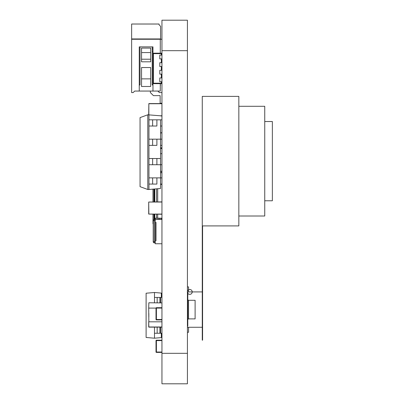 <?xml version="1.0" encoding="UTF-8"?>
<svg xmlns="http://www.w3.org/2000/svg" width="404" height="404" viewBox="0 0 404 404"><rect width="100%" height="100%" fill="white"/><g stroke="black" fill="none" stroke-linecap="round" stroke-linejoin="round"><path stroke-width="0.61" d="M161.953 319.892L156.398 319.892A0.379 0.379 180 0 1 156.015 319.514L156.015 308.085L156.015 319.514A0.379 0.379 -0 0 0 156.398 319.892A0.379 0.379 180 0 1 156.015 319.514A0.379 0.379 -0 0 0 156.398 319.892L161.953 319.892M161.953 307.702L156.398 307.702A0.379 0.379 -0 0 0 156.015 308.085L156.015 319.514L161.953 319.514M160.565 132.764L161.953 132.764L160.565 132.764M161.953 171.422L160.565 171.422M161.953 92.587L159.368 92.587L161.953 92.587L159.368 92.587L161.953 92.587L159.368 92.587L161.953 92.587L159.368 92.587L161.953 92.587L159.368 92.587L161.953 92.587L159.368 92.587L161.953 92.587L159.368 92.587L157.843 91.062L150.379 91.062L150.379 92.587L153.424 95.632L150.379 92.587M161.953 39.254L131.633 39.254L131.633 92.587L133.158 92.587L134.684 91.062L139.254 91.062L139.254 46.874L139.254 83.062M160.282 83.653L160.282 91.062L152.97 91.062L152.97 46.874L139.254 46.874M160.282 39.254L160.282 53.182M131.633 39.254L131.633 38.951L160.585 38.951L160.585 26.3L159.065 24.775L159.065 24.018L131.633 24.018L131.633 38.951M140.016 39.254L140.016 38.951L155.409 38.951L155.409 39.254M152.97 48.854L152.207 48.854L152.97 48.854L152.97 46.874M152.207 38.951L152.207 39.254M152.207 46.874L152.207 84.966L152.97 84.966L152.207 84.966M160.282 91.062L157.843 91.062L159.368 92.587M139.254 91.062L152.97 91.062M160.13 95.632L153.424 95.632L160.13 95.632L153.424 95.632L160.13 95.632L153.424 95.632L160.13 95.632L153.424 95.632L160.13 95.632L153.424 95.632L160.13 95.632L153.424 95.632L160.13 95.632L153.424 95.632L160.13 95.632L153.424 95.632L160.13 95.632L153.424 95.632L160.13 95.632L153.424 95.632L160.13 95.632L153.424 95.632L160.13 95.632L160.13 103.252L161.953 103.252L160.13 103.252M160.585 84.966L160.282 84.966M152.97 51.444L152.207 51.444M140.016 84.966L139.254 84.966L140.016 84.966L140.016 46.874M150.682 78.871L150.682 67.534L141.541 67.534L141.541 86.491L150.682 86.491L150.682 78.871L141.541 78.871M150.682 52.576L150.682 48.091L141.541 48.091L141.541 61.807L150.682 61.807L150.682 52.576L141.541 52.576M150.682 59.216L141.541 59.216M160.565 172.73L161.953 172.73L160.565 172.73M160.585 327.144L160.585 333.25L161.953 333.25L161.347 333.25L161.347 337.603L154.49 338.204L146.112 337.471L146.112 293.223L154.49 292.491L154.49 297.44L160.585 297.44L160.585 302.763M154.49 338.204L154.49 333.25L156.777 333.25M160.585 297.44L161.953 297.44L161.347 297.44L161.347 293.092L154.49 292.491M157.166 327.144L157.166 333.25L159.918 333.25L159.918 327.144M160.196 333.25L161.953 333.25M160.585 333.25L159.918 333.25M157.166 333.25L154.49 333.25L154.49 327.144L154.49 333.25M157.166 302.763L157.166 297.44L156.777 297.44M154.49 302.763L154.49 297.44L154.49 302.763M161.953 243.753L155.252 243.753L155.252 222.422L156.015 222.422L156.015 240.708L155.252 240.708L156.015 240.708L156.015 222.422L155.252 222.422L155.252 218.19L161.953 218.19M155.252 219.372L161.953 219.372M161.953 153.682L160.565 153.682M160.565 148.349L161.953 148.349L160.565 148.349M148.854 327.144L161.953 327.144L148.854 327.144L161.953 327.144L148.854 327.144L161.953 327.144L148.854 327.144L161.953 327.144L148.854 327.144L148.702 321.811L148.854 326.993L161.953 326.993M156.015 308.095L148.702 308.095L148.854 321.811L161.953 321.811M148.702 308.095L148.854 302.763L161.953 302.914M148.702 326.993L148.702 321.811M148.854 313.474L148.854 317.034M160.565 147.859L161.953 147.859L160.565 147.859M161.953 115.928L160.565 115.928M148.702 114.792L148.854 103.586L161.953 103.586M160.928 218.973L162.11 218.973M154.267 242.86L155.252 242.945L154.267 242.86A1.161 1.161 45 0 1 153.207 241.703L153.207 220.629A1.161 1.161 45 0 1 154.267 219.473A1.161 1.161 45 0 0 153.207 220.629L153.207 241.703A1.161 1.161 45 0 0 154.267 242.86L155.252 242.945L154.267 242.86L154.267 241.703L155.252 241.789M154.267 219.473L155.252 219.387L154.267 219.473L154.267 241.703L153.207 241.703M155.419 219.372L159.934 218.978L155.419 219.372M187.421 292.541A2.439 2.439 105.3 0 0 187.794 293.339A2.439 2.439 105.3 0 1 187.421 292.541A2.439 2.439 105.3 0 0 187.794 293.339A2.439 2.439 105.3 0 1 187.421 292.541A2.439 2.439 105.3 0 0 187.794 293.339A2.439 2.439 105.3 0 1 187.421 292.541A2.439 2.439 105.3 0 0 187.794 293.339A2.439 2.439 105.3 0 1 187.421 292.541A2.439 2.439 105.3 0 0 187.794 293.339A2.439 2.439 105.3 0 1 187.421 292.541A2.439 2.439 105.3 0 0 187.794 293.339A2.439 2.439 105.3 0 1 187.421 292.541A2.439 2.439 105.3 0 0 187.794 293.339A2.439 2.439 105.3 0 1 187.421 292.541A2.439 2.439 105.3 0 0 191.996 292.92A2.439 2.439 105.3 0 0 189.537 289.491A2.439 2.439 105.3 0 0 187.794 293.339L187.794 291.915L188.557 291.915L188.557 286.891L187.421 286.891M195.112 311.115L195.112 308.07M152.97 223.513A0.914 0.914 -0 0 0 153.207 224.129A0.914 0.914 180 0 1 152.97 223.513L152.97 214.231L152.97 220.619L153.884 220.619M152.97 201.889L152.97 189.138L152.97 201.889M154.49 189.006L154.49 201.889L154.49 189.006M154.49 214.231L154.49 219.453L154.49 214.231M154.798 219.428L154.798 214.231M154.798 201.889L154.798 188.976M157.691 188.724L157.691 201.889M157.691 214.231L157.691 218.19M160.565 184.35L161.953 184.35L160.565 184.35M152.818 189.153L152.97 190.001M187.421 326.644A2.439 2.439 -74.7 0 1 187.794 325.846A2.439 2.439 -74.7 0 0 187.421 326.644A2.439 2.439 -74.7 0 1 187.794 325.846A2.439 2.439 -74.7 0 0 187.421 326.644A2.439 2.439 -74.7 0 1 187.794 325.846A2.439 2.439 -74.7 0 0 187.421 326.644A2.439 2.439 -74.7 0 1 187.794 325.846A2.439 2.439 -74.7 0 0 187.421 326.644A2.439 2.439 -74.7 0 1 187.794 325.846A2.439 2.439 -74.7 0 0 187.421 326.644A2.439 2.439 -74.7 0 1 187.794 325.846A2.439 2.439 -74.7 0 0 187.421 326.644A2.439 2.439 -74.7 0 1 187.794 325.846A2.439 2.439 -74.7 0 0 187.421 326.644A2.439 2.439 -74.7 0 1 187.794 325.846L187.794 299.384L187.794 299.839L188.557 300.298L195.112 300.298L195.112 318.887L188.557 318.887L188.557 300.298M199.985 291.915L202.273 291.915L202.273 327.27L187.794 327.27M187.794 299.839L187.794 291.915L202.273 291.915M187.421 332.295L188.557 332.295L188.557 327.27M187.794 319.347L188.557 318.887M195.112 318.887L195.112 300.298M161.953 77.942L159.797 77.942L159.797 81.749L161.953 81.749L161.807 83.199A0.46 0.46 180 0 1 161.347 83.653A0.46 0.46 -0 0 0 161.807 83.199L161.347 83.199L161.347 81.749M161.807 58.893L161.807 62.706L161.807 58.893L161.347 58.893L161.347 62.706M161.807 66.514L161.807 70.321L161.807 66.514L161.347 66.514L161.347 70.321M161.807 77.942L161.953 74.361M161.347 55.085L161.347 53.636L161.807 53.636L161.807 55.085M161.807 74.134L161.347 74.134L161.347 77.942M152.97 53.636L153.424 53.636L153.424 53.182L161.347 53.182L161.347 53.636L153.424 53.636L153.424 83.199L152.97 83.199A0.46 0.46 -0 0 0 153.424 83.653L161.347 83.653L153.424 83.653A0.46 0.46 180 0 1 152.97 83.199L152.97 53.636A0.46 0.46 180 0 1 153.424 53.182L161.347 53.182A0.46 0.46 -0 0 1 161.807 53.636M161.953 74.134L159.797 74.134L159.797 70.321L161.953 70.321M161.953 66.514L159.797 66.514L159.797 62.706L161.953 62.706M161.953 58.893L159.797 58.893L159.797 55.085L161.953 55.085M161.953 340.213L156.398 340.213A0.379 0.379 0 0 0 156.015 340.597L156.015 352.025A0.379 0.379 -0 0 0 156.398 352.404L161.953 352.404M161.953 214.231L148.702 214.08L148.702 202.04L148.854 214.08L161.953 214.08M161.953 202.04L148.702 202.04L161.953 201.889M148.95 114.792L148.95 126.018L152.626 126.018L148.95 126.018L148.95 145.369L152.626 145.369L148.95 145.369L148.95 164.721L152.626 164.721L148.95 164.721L148.95 184.072L152.626 184.072L148.95 184.072L148.95 189.491L147.788 189.491L147.788 114.792L160.565 115.807M148.95 119.821L161.953 119.821L160.565 119.821L160.565 188.476L148.95 189.491M147.788 189.491L140.052 186.673L140.052 117.609L147.788 114.792M161.953 184.072L160.565 184.072M161.953 177.881L160.565 177.881L161.953 177.881M148.95 177.881L160.565 177.881M152.626 177.881L152.626 184.072L156.888 184.072L156.888 177.881M161.953 164.721L152.626 164.721L152.626 158.525L160.565 158.525M148.95 158.525L152.626 158.525M161.953 145.369L160.565 145.369M161.953 139.173L160.565 139.173L161.953 139.173M148.95 139.173L160.565 139.173M152.626 139.173L152.626 145.369L156.888 145.369L156.888 139.173M161.953 126.018L160.565 126.018M152.626 119.821L152.626 126.018L156.888 126.018L156.888 119.821M161.953 50.677L161.953 383.8L187.421 383.8L161.953 383.8L187.421 383.8L187.421 20.2L161.953 20.2L161.953 50.677L187.421 50.677M264.746 121.528L272.367 121.528L272.367 200.768L272.367 161.146L272.367 200.768L264.746 200.768L272.367 200.768M238.84 106.292L264.746 106.292L264.746 216.004L264.746 161.146M202.576 225.907L238.84 225.907L202.576 225.907L202.576 340.188L202.273 340.188L202.273 96.389L238.84 96.389L238.84 225.907M264.746 216.004L238.84 216.004L264.746 216.004M202.273 340.188L202.576 340.188M156.398 319.892L156.398 308.085L156.015 308.085M161.953 308.085L156.398 308.085L156.398 307.702M161.953 132.916L160.565 132.916M160.565 171.271L161.953 171.271M159.918 302.763L159.918 297.44M161.953 148.5L160.565 148.5M160.565 172.574L161.953 172.574M161.953 148.01L160.565 148.01M160.171 115.771L161.953 115.771M161.953 103.737L148.854 103.737L148.854 114.792M155.252 220.544L153.207 220.629M153.884 219.579L153.884 214.231M153.884 201.889L153.884 189.057M154.187 189.032L154.187 201.889M154.187 214.231L154.187 219.483M156.55 188.825L156.55 201.889M156.55 214.231L156.55 218.19M153.424 83.653L153.424 83.199L161.347 83.199L161.347 83.653L153.424 83.653L161.347 83.653M161.953 340.597L156.398 340.597L156.398 352.025L161.953 352.025M156.015 352.025L156.398 352.025L156.398 352.404M156.398 340.213L156.398 340.597L156.015 340.597M156.888 158.525L156.888 164.721M161.953 353.323L187.421 353.323"/></g></svg>
